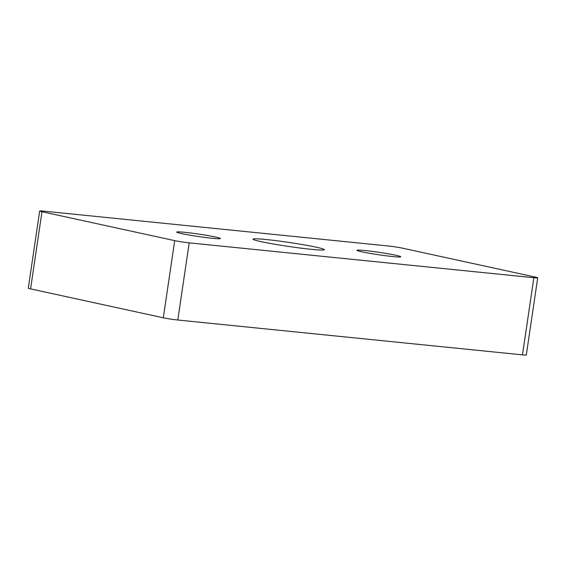 <?xml version="1.0" encoding="UTF-8"?>
<svg xmlns="http://www.w3.org/2000/svg" width="566" height="566" viewBox="0 0 566 566"><rect width="100%" height="100%" fill="white"/><g stroke="black" fill="none" stroke-linecap="round" stroke-linejoin="round"><path stroke-width="0.85" d="M522.475 354.868A10.414 0.58 8.4 0 0 526.309 354.981L537.7 277.828A10.414 0.58 -171.6 0 1 533.872 277.715L522.475 354.868L177.802 320.016L189.193 242.856A10.414 0.58 -171.6 0 1 174.703 240.635L163.312 317.795A10.414 0.58 8.4 0 0 177.802 320.016M30.585 288.886L41.983 211.726A10.414 0.58 -171.6 0 1 39.691 211.019L28.3 288.172A10.414 0.58 8.4 0 0 30.585 288.886L163.312 317.795M260.976 241.618A36.026 2.009 -171.6 0 1 253.059 239.163A36.026 2.009 -171.6 0 1 288.993 242.432A36.026 2.009 -171.6 0 1 324.332 249.684A36.026 2.009 -171.6 0 1 300.433 248.071A36.026 2.009 -171.6 0 1 260.976 241.618M39.691 211.019A10.414 0.58 -171.6 0 1 43.525 211.132L388.198 245.984A10.414 0.58 -171.6 0 1 402.688 248.205L535.415 277.114A10.414 0.58 -171.6 0 1 537.7 277.828M41.983 211.726L174.703 240.635M189.193 242.856L533.872 277.715M215.554 237.027A22.131 1.238 -171.6 0 1 220.415 238.534A22.131 1.238 -171.6 0 1 198.341 236.524A22.131 1.238 -171.6 0 1 176.627 232.067A22.131 1.238 -171.6 0 1 191.308 233.065A22.131 1.238 -171.6 0 1 215.554 237.027M395.91 255.266A22.131 1.238 -171.6 0 1 400.77 256.773A22.131 1.238 -171.6 0 1 378.696 254.764A22.131 1.238 -171.6 0 1 356.976 250.306A22.131 1.238 -171.6 0 1 371.664 251.304A22.131 1.238 -171.6 0 1 395.91 255.266"/></g></svg>
